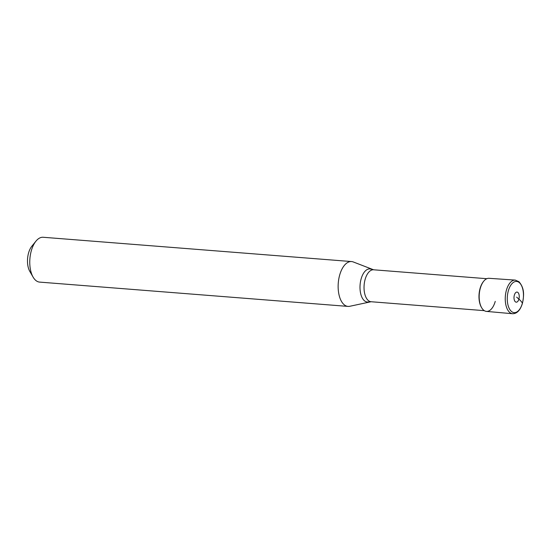 <?xml version="1.0" encoding="UTF-8"?>
<svg xmlns="http://www.w3.org/2000/svg" width="551" height="551" viewBox="0 0 551 551"><rect width="100%" height="100%" fill="white"/><g stroke="black" fill="none" stroke-linecap="round" stroke-linejoin="round"><path stroke-width="0.83" d="M515.261 280.101A16.867 8.664 94.5 0 0 506.383 290.287A16.867 8.664 94.5 0 0 509.661 312.389A16.867 8.664 94.5 0 0 512.609 313.733A16.867 8.664 94.5 0 0 512.65 313.733C517.065 313.664 520.33 310.185 522.451 303.298C523.911 295.866 524.889 288.634 518.973 281.726L515.302 280.101A16.867 8.664 94.5 0 0 515.261 280.101L489.026 278.303A16.599 8.527 94.5 0 0 480.293 288.325A16.599 8.527 94.5 0 1 483.723 281.196L483.372 281.63A16.027 8.231 94.5 0 0 480.059 288.51A16.027 8.231 94.5 0 0 481.354 307.224L481.636 307.713A16.599 8.527 94.5 0 0 495.239 301.383M371.071 301.734A16.027 8.231 94.5 0 1 368.226 300.453A16.027 8.231 94.5 0 1 365.113 279.453A16.027 8.231 94.5 0 1 373.585 269.783L353.377 261.994A22.495 11.55 94.5 0 0 351.552 261.56A22.495 11.55 94.5 0 0 339.657 275.135A22.495 11.55 94.5 0 0 348.018 306.404A22.495 11.55 94.5 0 0 349.885 306.26L371.071 301.734L484.288 310.654M351.552 261.56L43.171 237.267A22.495 11.55 94.5 0 0 35.932 241.18A22.495 11.55 94.5 0 0 31.283 250.843A22.495 11.55 94.5 0 0 33.101 277.105A22.495 11.55 94.5 0 0 39.644 282.105L348.018 306.404M35.932 241.18L31.8 246.276A15.745 8.086 94.5 0 0 28.549 253.04A15.745 8.086 94.5 0 0 29.823 271.423L33.101 277.105M512.609 313.733L486.416 311.398A16.599 8.527 94.5 0 1 480.293 288.325A16.599 8.527 94.5 0 0 481.636 307.713M516.624 297.127L518.904 299.117A38.797 11.874 15.6 0 1 522.41 303.181A15.642 8.031 94.5 0 0 519.373 282.684A15.642 8.031 94.5 0 0 508.325 290.88A15.642 8.031 94.5 0 0 511.362 311.37A15.642 8.031 94.5 0 0 522.41 303.181M371.243 269.239A16.599 8.527 94.5 0 0 361.119 278.937A16.599 8.527 94.5 0 0 364.342 300.688A16.599 8.527 94.5 0 0 368.667 301.907M518.904 299.117A5.062 2.597 94.5 0 0 517.919 292.485A5.062 2.597 94.5 0 0 514.345 295.136A5.062 2.597 94.5 0 0 515.33 301.769A5.062 2.597 94.5 0 0 518.904 299.117M373.585 269.783L486.802 278.703"/></g></svg>
